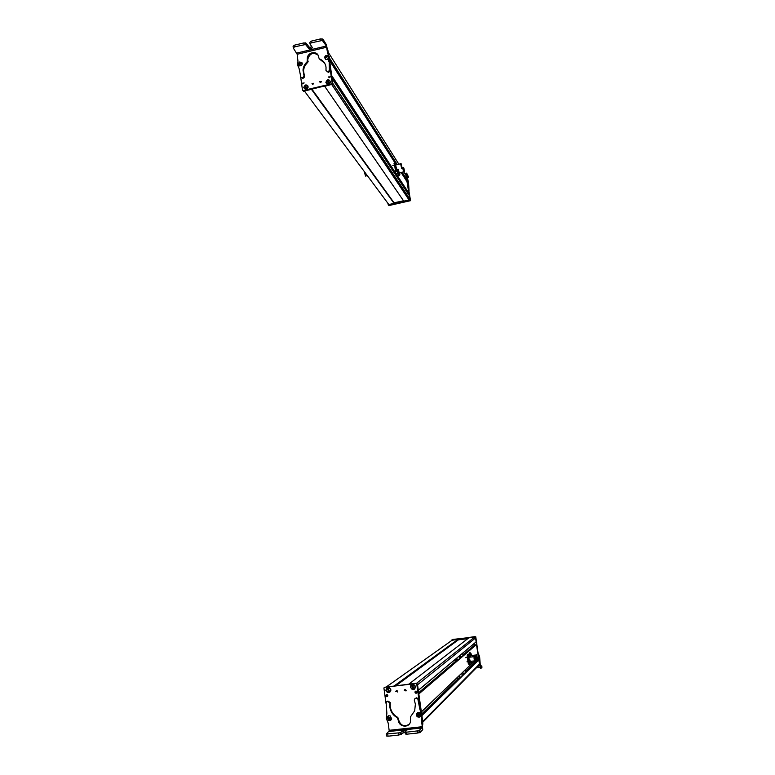 <?xml version="1.0" encoding="UTF-8"?>
<svg xmlns="http://www.w3.org/2000/svg" width="775" height="775" viewBox="0 0 775 775"><rect width="100%" height="100%" fill="white"/><g stroke="black" fill="none" stroke-linecap="round" stroke-linejoin="round"><path stroke-width="1.16" d="M324.783 86.442L403.93 201.355L409.239 200.25L409.956 199.456L409.384 195.746M332.814 83.593L331.971 78.604M407.098 192.278L407.718 192.152M407.369 182.261L408.725 193.692L331.903 76.899M331.719 75.64L329.433 60.557M405.151 178.792L405.751 178.667M406.468 176.274L406.739 180.207L401.692 172.292M327.922 50.404L328.261 52.584M304.527 91.179L388.817 204.513L394.097 203.408L311.724 89.299M394.068 202.779L403.552 200.803M367.127 175.344L366.081 175.567C365.945 176.865 365.548 176.312 364.889 173.9L364.589 171.924M364.25 171.478L365.529 175.877M403.3 167.681L402.816 168.223C403.426 171.769 403.862 172.951 404.124 171.769M396.151 174.569L396.994 175.857M404.046 171.546C403.814 172.573 403.426 171.517 402.893 168.407L403.3 167.884C403.533 166.858 403.92 167.904 404.453 171.023L404.482 171.44C404.25 172.486 403.872 171.44 403.329 168.311L402.864 167.991M403.455 168.611L404.356 171.062L403.455 168.611M398.272 175.082L396.965 171.285M399.813 174.666L398.699 175.605L397.003 171.256M399.784 172.699L399.832 174.578L398.156 172.486L397.546 172.622M399.309 175.479L397.943 169.376M398.156 172.486L397.992 169.367M398.214 169.318L398.35 170.306C399.135 173.648 399.503 174.239 399.474 172.089M400.723 163.447L401.702 168.243M401.934 167.187L401.13 163.903L401.595 167.313M401.576 168.272L400.588 163.477M401.033 163.38L401.896 168.204L401.033 163.38M395.831 171.294L394.029 163.322L395.347 162.459L396.267 164.087M395.938 171.44L394.029 163.322M394.184 163.486L394.804 163.351L395.492 165.53L395.473 167.875L394.853 168.01M394.804 163.351L395.434 162.828L396.432 169.599L395.473 167.875M397.343 170.858L396.684 171.478L396.432 169.599L397.304 170.946L397.381 169.502M396.064 171.614L396.684 171.478M396.209 164.765L395.686 164.397L395.783 165.986L396.994 169.58M405.17 174.21L406.584 173.92L406.672 173.106L408.008 180.653M409.074 191.008L408.444 181.292M406.584 173.92L407.311 178.928L408.609 181.844L408.222 185.409M407.873 183.084L407.757 182.338M406.885 174.608L408.619 177.204L407.359 177.921M408.619 177.204L406.681 173.164M406.303 180.594L406.923 181.563M406.187 174.782L410.537 200.677L388.972 205.549L388.44 205.142M406.458 175.102L410.198 200.105L403.853 201.422M406.72 176.826L410.285 200.299L388.207 204.794M394.272 202.74L394.291 203.748L388.13 204.639M394.126 202.769L394.107 203.496L388.42 204.678L387.752 203.079M405.848 174.714L410.023 199.843L403.765 201.112M389.244 153.915L388.982 152.355M380.254 138.667L380.448 140.159M391.104 166.887L391.356 168.417M382.433 153.712L382.618 155.184M312.528 84.281L313.72 83.39M312.034 83.671L313.71 83.283L312.034 83.671M300.652 76.793L302.463 90.074L303.093 90.491L331.671 83.816L332.155 83.128L329.947 67.444M329.191 62.087L328.823 59.433M321.363 81.482L319.678 81.879L321.363 81.482M305.612 84.979C307.51 84.892 308.314 85.802 308.033 87.711L306.212 89.367L303.693 87.769L305.612 84.979M325.868 82.499C326.972 79.312 328.474 78.963 330.373 81.443L330.247 82.547C328.561 84.746 327.108 84.737 325.878 82.528L325.868 82.499M302.289 83.322L304.12 82.896L302.289 83.322M328.639 77.122L330.499 76.686L328.639 77.122M302.754 90.472L303.616 91.198L332.64 83.981L329.298 60.188M328.658 55.626L327.457 49.513M320.172 82.489L321.373 81.598M302.802 83.981L304.129 82.944M329.113 77.762L330.499 76.773M328.358 58.512L326.972 59.568M326.759 47.207L297.193 54.269L293.318 48.069L294.461 46.887L305.563 44.504L308.818 48.563L311.192 48.97L312.451 47.692L310.058 44.049L311.23 42.858L322.342 40.445L326.401 45.996L327.602 53.223L329.307 57.001L329.113 58.483L329.598 59.239L329.801 58.425L329.113 56.304M297.096 53.795L297.978 61.312L297.368 64.567L299.082 68.491L300.836 77.2L302.298 77.645L303.335 77.103L303.858 77.829L304.546 76.812L303.519 70.806C303.839 67.551 305.243 64.761 307.723 62.417L307.83 59.007C309.923 53.291 313.303 51.993 317.983 55.112M326.982 71.571L328.59 72.337L329.859 71.261L329.23 62.194L329.375 70.515L328.106 71.6L325.994 70.699L326.023 67.115C325.316 63.017 323.059 60.256 319.232 58.822L318.525 56.807C317.944 50.423 307.559 51.789 307.317 58.251L307.2 61.671C304.72 64.015 303.316 66.815 302.996 70.07L304.023 75.853L303.335 77.103M328.745 61.438L329.113 58.483M299.983 66.011L298.637 65.526M299.838 62.242L301.814 62.61M328.571 55.509L326.42 44.747L322.972 39.234L320.772 38.847L311.007 41.201L309.826 42.392L310 43.662M329.23 62.194L329.598 59.239L395.647 162.808M319.232 58.822L324.677 63.201M301.058 77.519L302.822 78.362L303.858 77.829M327.602 53.223L328.087 53.988M329.365 65.933L329.85 66.679M311.938 46.907L309.448 47.372L306.164 43.274L303.945 42.896L294.238 45.231L293.095 46.422L293.26 47.653M299.315 62.01L301.911 62.494L302.124 64.461L300.981 65.739L298.394 65.255L298.172 63.288M300.187 64.277C298.976 64.509 298.52 64.044 298.83 62.872L300.778 62.823L300.187 64.277M300.409 63.744L300.506 62.93L299.111 62.911L299.663 64.141L300.409 63.744M299.266 63.879L299.111 62.911M300.438 63.54L299.344 63.23L300.487 63.095M299.857 62.513L300.187 63.86M300.09 63.918L299.441 63.996M327.399 55.461L328.677 57.728L327.379 59.404L325.723 59.568L324.454 57.302L325.752 55.626L327.399 55.461M326.633 55.916L327.234 56.478L325.781 58.009L325.267 56.488L326.633 55.916M326.101 56.168L325.548 57.515L326.963 57.195L326.101 56.168L326.895 56.672M325.733 57.573L326.314 56.498L326.091 57.689M326.924 56.933L326.537 57.466L325.452 56.72M312.819 84.32L313.662 83.681M320.463 82.528L321.315 81.898M329.462 59.598L332.901 84.117L324.541 86.335M394.204 203.292L311.705 89.309L303.451 91.208M327.069 80.387L328.532 83.865C326.178 83.632 325.684 82.47 327.069 80.387L328.571 83.758L329.142 83.487M328.019 80.823L327.457 81.113M327.912 84.117L328.61 84.02C327.253 84.427 326.401 83.758 326.052 82.005L327.05 80.338L326.052 82.005M329.172 83.555L327.709 80.067C330.102 80.28 330.586 81.443 329.172 83.555L330.247 82.547M303.858 87.255L304.778 85.628L306.406 89.038C304.052 88.912 303.509 87.788 304.788 85.657L306.445 88.931L306.997 88.641M305.757 86.044L305.214 86.364M306.503 89.183L305.738 89.319M307.026 88.689L305.408 85.308C307.801 85.415 308.334 86.538 307.026 88.689L308.024 87.197L307.103 88.834M305.398 85.26L305.398 85.289C307.413 85.608 308.285 86.248 308.024 87.197C307.636 85.434 306.764 84.785 305.398 85.26M396.015 685.662L458.509 639.685L395.851 685.681M451.951 640.344L458.296 639.152L458.509 639.685M479.463 664.156L478.756 659.69L422.317 714.783M422.714 721.506L421.958 716.158M422.327 714.453L478.756 659.69M476.518 659.951L477.022 661.153M478.427 657.307L476.46 644.325L418.791 693.664M421.348 711.867L418.829 693.974L476.615 644.442M476.189 644.354L418.752 693.422L476.46 644.325M474.058 643.657L474.629 645.682M476.112 641.942L475.637 637.903L474.6 637.089L468.759 637.806L475.55 637.35L479.773 665.531L477.913 666.229M476.218 641.787L418.306 690.263L417.541 684.78M467.78 638.658L458.277 639.859M474.513 656.367L473.98 657.791C474.426 661.249 474.813 662.325 475.133 661.027M475.056 660.833C474.765 661.869 474.426 660.891 474.038 657.898L474.494 656.57M475.511 659.496L475.55 660.494C475.298 661.947 474.959 661.056 474.523 657.839L474.484 656.851C474.736 655.398 475.075 656.28 475.511 659.496M475.404 659.322L475.433 660.097C475.24 661.23 474.968 660.542 474.629 658.023L474.6 657.248C474.794 656.115 475.065 656.803 475.404 659.322M470.202 663.768L469.214 664.64L468.323 663.768L467.306 655.127M468.323 663.768L467.131 656.018L467.635 654.323L469.098 654.972M469.882 664.553L468.875 662.712L468.633 659.021L468.081 657.529L467.412 657.617M468.207 662.79L468.875 662.712M468.081 657.529L468.303 654.245M468.972 656.454L468.875 657.006C469.117 661.027 469.524 662.586 470.076 661.685L470.028 660M470.377 662.848L469.766 663.584L468.73 659.021L468.575 655.834L469.185 655.127L469.824 657.181M478.931 657.646L478.834 657.026M480.316 665.909L481.779 665.909L480.577 667.139L480.403 666.529L479.618 656.696L479.454 661.046M477.662 649.276L477.419 647.716M478.669 654.41L479.618 656.696M480.074 665.657L480.326 667.42L476.296 667.876M478.485 654.584L479.434 656.871M481.779 665.909L481.972 667.294L480.713 668.631L480.326 667.42M477.846 657.859L478.107 658.924L477.216 659.496M452.145 639.52L475.772 636.817L479.88 665.87M451.835 640.043L475.056 636.566L475.588 637.031M479.628 663.632L479.899 665.832L477.826 666.326M468.894 637.699L475.676 637.244L479.706 665.861M452.038 639.869L458.422 638.958L458.684 639.811M451.777 640.353L458.287 639.055L458.538 639.83M459.478 675.451L459.672 676.749L459.304 675.606M465.426 669.745L465.775 672.119M459.401 678.328L459.032 675.868M461.677 673.339L462.036 674.56L461.813 673.204M462.772 672.293L463.121 673.494L462.907 672.158M465.019 670.133L465.368 671.305L465.165 669.997M457.948 679.016L457.676 677.166M462.51 653.335L462.859 654.468L462.665 653.199M455.061 659.564L455.371 661.647M456.446 658.411L456.804 660.901M463.276 655.379L462.917 652.986M460.36 655.137L460.582 656.483L460.234 655.233M459.255 656.057L459.478 657.413L459.129 656.163M456.872 658.053L457.095 659.418L456.737 658.169M476.373 656.386C476.712 658.857 476.974 659.554 477.168 658.459L477.138 657.675C476.799 655.204 476.538 654.507 476.344 655.602L476.373 656.386M477.235 657.849C476.809 654.691 476.48 653.809 476.228 655.204L476.276 656.202C476.702 659.37 477.032 660.252 477.284 658.857L477.235 657.849M476.238 654.972L475.792 656.26C476.179 659.234 476.509 660.193 476.799 659.147M476.257 654.768L475.734 656.154C476.179 659.583 476.557 660.649 476.867 659.341M469.137 653.519L468.952 654.788M468.962 654.807L469.456 652.734L470.89 653.373M471.985 662.073L471.684 662.848L470.396 662.402M469.505 655.95L470.396 654.226L470.115 652.657M471.684 662.848L471.316 661.269M470.512 657.093L470.396 654.226L470.987 653.538L471.607 655.534M470.783 654.836L470.687 655.388M405.964 690.971L404.666 690.157L404.85 689.43M406.139 690.244L404.279 690.467L406.139 690.244M422.452 724.577L422.21 722.842M419.304 702.218L416.756 684.112L416.039 683.531L384.448 687.289L383.916 688.016L386.008 703.342M387.762 716.236L387.897 717.272M395.802 691.465L397.662 691.252L395.802 691.465M413.298 689.643L410.459 687.396C410.343 685.759 411.05 684.761 412.571 684.412C415.39 685.023 416.059 686.582 414.567 689.082L413.298 689.643M390.823 689.643L390.009 691.949C388.159 693.044 386.793 692.54 385.921 690.438L385.882 690.234C387.074 686.689 388.721 686.495 390.823 689.643M417.057 692.065L416.998 692.598C416.233 693.557 415.565 693.46 414.993 692.308L415.051 691.775C415.817 690.816 416.485 690.913 417.057 692.065M387.82 695.504L387.781 695.989C387.025 696.987 386.357 696.899 385.785 695.737L385.824 695.262C386.57 694.255 387.238 694.342 387.82 695.504M422.482 724.799L421.774 716.836L422.772 723.937M417.173 684.18L421.009 711.402L417.124 683.812L416.407 683.23L384.419 687.299M397.478 691.978L396.209 691.164L396.393 690.428M416.863 692.86L415.371 691.998L415.565 691.193M387.607 696.318L386.202 695.427L386.415 694.603M387.316 716.72L388.827 715.693M389.166 730.312L422.298 726.708L422.346 727.25L419.033 730.718L406.604 732.162L405.102 731.978L406.943 730.176L405.325 729.982L402.864 730.622L400.181 732.743L386.328 734.002L389.205 730.844L388.188 723.065L386.27 718.347L386.87 713.31L386.095 702.499L387.907 701.094L386.802 701.511M422.298 726.708L421.338 719.549L422.298 714.037L420.292 709.125L419.459 703.128L418.18 698.556L416.524 697.829L414.867 698.692M387.49 701.423L389.815 702.789L389.815 706.984C390.629 711.886 393.167 715.49 397.42 717.786L398.243 720.275C398.815 726.863 408.454 728.393 410.392 722.174L410.488 716.836L414.683 710.811L415.381 704.097L414.238 700.009L414.993 698.633L416.156 698.149L417.812 698.885L419.924 709.464L422.113 715.722M391.501 719.229L390.784 720.198M418.151 712.99L417.919 713.552M418.946 712.264L420.476 713.048M420.496 714.114L420.263 714.657M418.238 717.214L417.076 716.488M409.035 724.383C404.066 727.076 400.597 725.594 398.641 719.907L397.827 717.427C393.574 715.141 391.046 711.547 390.232 706.645L390.232 702.46L387.907 701.094M422.743 729.692L421.707 719.19L422.104 715.751M405.122 732.123L405.373 733.983L406.885 734.177L417.861 732.995L420.147 732.394L422.714 729.692M386.347 734.167L386.589 736.008L388.052 736.202L398.951 735.029L405.063 732.046M417.812 712.428L420.757 713.407L421.154 715.364L419.759 717.127L416.814 716.148L416.543 713.775L417.812 712.428M418.025 713.843L419.372 714.143L419.013 716.236C417.221 716.052 416.892 715.257 418.025 713.843M417.783 714.443L417.677 715.393L419.256 715.635L418.616 714.085L417.783 714.443M419.265 715.548L417.841 715.238L417.928 714.376M418.025 714.337L418.771 714.802L417.677 715.393M418.423 715.984L418.771 714.211M419.275 714.618L418.771 714.802L419.285 715.344M388.391 720.459L387.219 716.875L388.391 715.819L390.213 715.887L391.637 718.754L390.213 720.527L388.391 720.459M388.527 719.607C387.432 718.454 387.587 717.64 388.982 717.156L389.738 717.456C390.532 718.929 390.135 719.646 388.527 719.607M389.118 719.394L389.835 718.832L388.876 717.485L388.275 718.997L389.292 719.239L388.275 718.997M389.825 718.822L389.292 719.239L389.699 717.882M389.796 718.541L388.459 718.832L388.343 717.902M388.353 717.892L389.273 718.192L389.127 717.611M406.1 690.457L405.354 689.44M406.148 690.38L404.976 690.128L405.441 689.411M397.672 691.407L396.519 691.126L396.965 690.409M417.183 684.218L416.979 683.472M417.434 684.025L421.377 712.041M421.92 715.926L422.811 724.218M396.907 690.428L397.633 691.465M388.043 688.103L387.568 688.326L388.808 691.562L389.312 691.397M388.808 691.562L388.827 692.211C386.192 691.61 385.65 690.196 387.19 687.948L388.827 692.211M389.515 691.93L390.581 690.748C391.598 691.658 389.467 686.524 387.858 687.609L387.878 687.677C390.474 688.278 391.017 689.702 389.515 691.93L387.878 687.677M412.532 685.197L412.048 685.458L413.463 688.646L413.976 688.442M413.463 688.646L413.521 689.275C410.847 688.82 410.227 687.425 411.661 685.081L413.521 689.275M414.208 688.965L412.348 684.771C414.993 685.245 415.613 686.64 414.208 688.965L414.286 689.072M409.239 200.25L331.903 84.775M409.946 199.252L332.804 83.322M409.442 195.823L332.165 78.73M408.977 193.634L331.797 76.144M331.729 75.65L409.084 193.517L331.719 75.601M407.418 182.338L401.082 172.428M394.785 162.585L329.617 60.682M396.432 164.048L395.948 163.283M406.962 180.158L401.925 172.244M396.674 164L329.724 58.852M407.069 180.013L402.109 172.205M329.782 58.561L396.839 163.961L329.792 58.532M406.526 176.351L404.056 172.447M398.476 163.602L328.493 52.69M394.097 203.408L311.589 89.522M394.146 202.895L311.976 89.241M303.093 90.491L303.616 91.198M331.671 83.816L332.146 84.533M332.155 83.128L332.63 83.845M323.204 40.891L322.972 39.234M326.401 45.996L296.815 53.068M302.298 77.645L302.822 78.362M303.936 75.553L304.459 76.279M307.2 61.671L307.723 62.417M307.559 60.421L308.082 61.167M328.106 71.6L328.59 72.337M329.375 70.515L329.859 71.261M320.772 38.847L321.005 40.513M294.461 46.887L294.238 45.231M304.168 44.553L303.945 42.896M306.387 44.931L306.164 43.274M308.818 48.563L308.595 46.926M311.007 41.201L311.23 42.858M327.699 80.019C329.055 79.602 329.908 80.28 330.247 82.034L329.239 83.7M458.451 639.268L394.814 685.807M458.296 639.152L394.272 685.875M452.619 639.869L386.483 686.805M478.097 665.938L422.792 722.067M479.541 664.01L422.714 721.496M478.921 659.816L422.259 715.228M478.514 659.719L422.327 714.482M476.974 661.065L465.756 671.993M458.412 679.142L422.327 714.279M476.693 660.842L465.688 671.508M459.304 677.699L422.23 713.668M476.644 660.755L465.668 671.392M457.928 678.9L422.191 713.542M478.514 657.152L477.274 658.343M476.267 659.302L475.54 660M474.523 660.978L421.348 711.857M474.368 645.468L463.208 654.962M456.746 660.474L418.674 692.879M474.319 645.391L463.198 654.856M455.351 661.53L418.655 692.734M475.637 637.903L417.541 684.809M474.6 637.089L416.621 683.25M468.885 637.815L408.822 684.141M458.587 679.123L457.977 679.191M455.923 661.656L455.38 661.724M422.443 724.509L422.976 723.986M389.089 731.493L422.259 727.89M420.147 732.394L419.866 730.379M403.019 731.823L403.882 731.736M388.052 736.202L387.781 734.187M417.58 730.97L417.861 732.995M406.604 732.162L406.885 734.177M402.864 730.622L403.136 732.607M400.985 732.414L401.256 734.429M398.951 735.029L398.679 733.014M388.895 692.317C387.122 692.511 386.221 691.445 386.173 689.111L386.919 688.035M387.858 687.532C389.641 687.328 390.552 688.394 390.581 690.748M386.173 689.111L387.171 687.803M413.598 689.382C411.709 689.634 410.76 688.539 410.76 686.107L411.477 685.119M410.76 686.107L411.632 684.945M409.956 199.456L332.853 83.661M407.069 180.042L402.089 172.205M396.693 173.368L397.439 173.203M399.018 172.864L403.63 171.876M402.07 167.913L402.787 167.758M392.789 165.501L394.078 165.22M395.676 164.881L400.336 163.874M404.85 173.697L406.536 173.348M380.254 138.754L379.634 138.89M381.804 153.954L382.433 153.818M312.025 83.487L312.538 84.204M332.155 83.264L332.64 83.981M319.678 81.685L320.172 82.402M302.802 83.836L302.279 83.128M329.123 77.626L328.639 76.899M304.032 76.086L304.546 76.812M302.996 70.07L303.519 70.806M307.617 60.857L308.13 61.603M307.317 58.251L307.83 59.007M329.452 69.886L329.937 70.622M328.716 60.082L329.191 60.837M329.317 57.67L329.801 58.425M322.109 38.789L322.342 40.445M305.563 44.504L305.34 42.848M309.671 49.019L309.448 47.372M298.046 63.753L298.83 62.872M302.279 63.647L300.778 62.823M328.716 57.331L327.234 56.478M324.444 57.35L325.267 56.488M327.699 80.048C329.675 80.435 330.528 81.094 330.247 82.034L330.121 82.576M458.509 639.753L395.986 685.672M478.107 666.045L422.811 722.193M479.541 664.078L422.724 721.583M478.514 657.219L477.274 658.411M476.286 659.36L475.54 660.067M474.532 661.027L421.358 711.934M476.208 641.855L418.316 690.341M465.736 657.684L467.131 657.51M468.865 657.297L473.932 656.677M466.967 661.792L467.683 661.705M470.086 661.414L474.494 660.881M474 656.919L474.484 656.851M470.154 663.836L469.892 664.504M470.677 655.64L475.685 655.03M471.946 662.131L471.694 662.799M389.205 730.844L422.346 727.25M402.913 730.573L403.717 730.486M405.373 730.312L406.972 730.137M419.033 730.718L419.304 732.733M403.688 730.283L403.959 732.268M400.452 734.758L400.181 732.743M421.154 715.364L419.372 714.143M416.727 713.387L418.481 713.746M387.219 716.875L388.982 717.156M391.656 718.638L389.738 717.456M412.319 684.703C414.567 685.139 415.516 686.204 415.158 687.919L415.061 688.152"/></g></svg>
